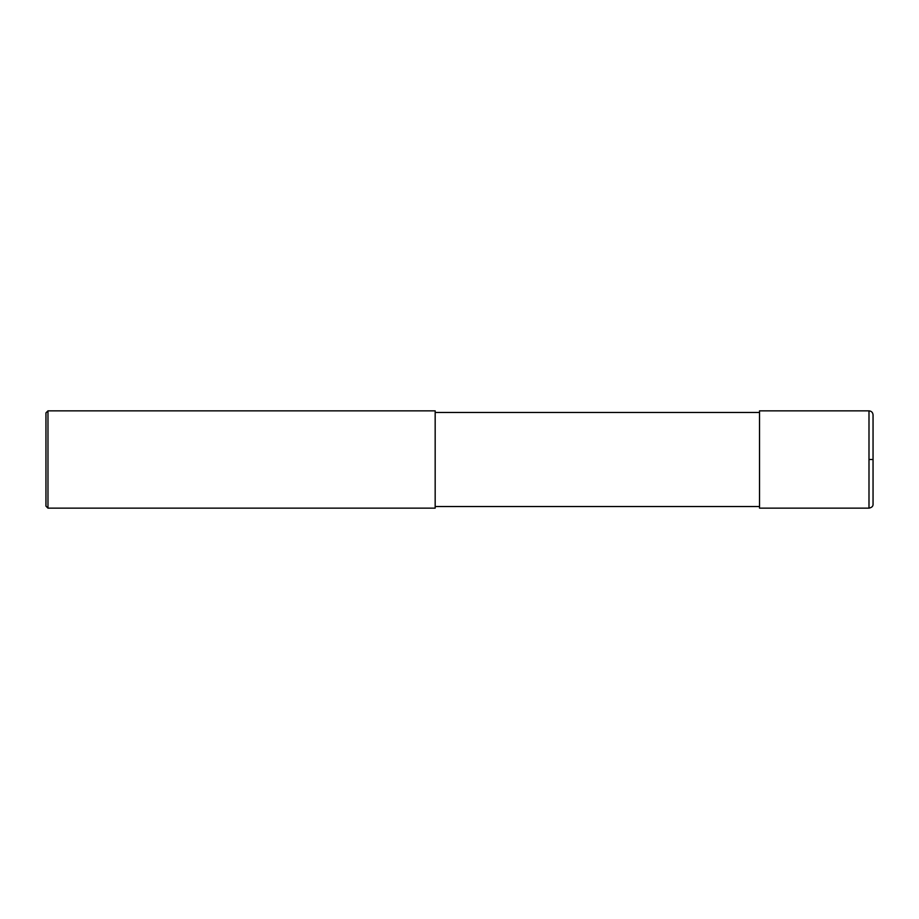 <?xml version="1.0" encoding="UTF-8"?>
<svg xmlns="http://www.w3.org/2000/svg" width="919" height="919" viewBox="0 0 919 919"><rect width="100%" height="100%" fill="white"/><g stroke="black" fill="none" stroke-linecap="round" stroke-linejoin="round"><path stroke-width="1.38" d="M868.995 459.5L868.995 508.15C871.878 507.541 873.222 506.185 873.05 504.094L873.05 414.906C872.809 412.436 871.453 411.092 868.995 410.85L868.995 459.5L873.05 459.5M868.995 410.85L759.531 410.85L759.531 508.15L868.995 508.15M435.169 459.5L435.169 508.15L47.972 508.15L47.972 410.85L435.169 410.85L435.169 459.5M47.972 410.85L45.95 412.872L45.95 506.128L47.972 508.15M435.169 506.53L759.531 506.53M435.169 412.47L759.531 412.47"/></g></svg>
